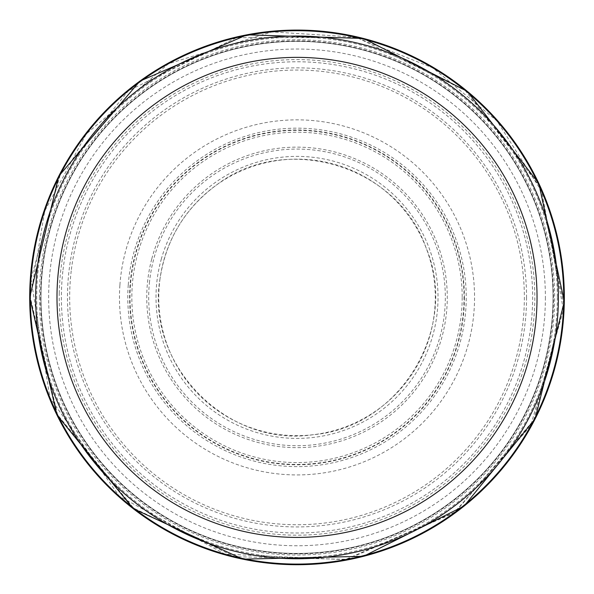 <?xml version="1.0" encoding="UTF-8"?>
<svg xmlns="http://www.w3.org/2000/svg" width="594" height="594" viewBox="0 0 594 594"><rect width="100%" height="100%" fill="white"/><g stroke="black" fill="none" stroke-linecap="round" stroke-linejoin="round"><path stroke-width="0.45" stroke-dasharray="2.97 2.23" d="M553.044 297.394A256.021 256.021 0 0 1 169 519.119A256.021 256.021 0 0 1 169 75.668A256.021 256.021 0 0 1 553.044 297.394A256.021 256.021 0 0 1 169 519.119A256.021 256.021 0 0 1 169 75.668A256.021 256.021 0 0 1 553.044 297.394A256.021 256.021 0 0 1 169 519.119A256.021 256.021 0 0 1 169 75.668A256.021 256.021 0 0 1 553.044 297.394M563.706 297.394A266.691 266.691 0 0 1 163.669 528.356A266.691 266.691 0 0 1 163.669 66.431A266.691 266.691 0 0 1 563.706 297.394M558.375 297.394A261.36 261.36 0 0 1 166.335 523.737A261.36 261.36 0 0 1 166.335 71.05A261.36 261.36 0 0 1 558.375 297.394M59.266 292.768A237.8 237.8 0 0 0 408.382 507.499A237.8 237.8 0 0 0 430.509 100.601A237.8 237.8 0 0 0 59.266 292.768M119.891 285.239A177.547 177.547 0 0 0 382.254 453.133A177.547 177.547 0 0 0 392.716 147.847A177.547 177.547 0 0 0 119.891 285.239M128.259 284.86A169.223 169.223 0 0 0 377.984 445.99A169.223 169.223 0 0 0 388.766 155.197A169.223 169.223 0 0 0 128.259 284.86M130.487 284.526A167.025 167.025 0 0 0 376.782 444.134A167.025 167.025 0 0 0 387.852 157.232A167.025 167.025 0 0 0 130.487 284.526M71.221 270.886A227.346 227.346 0 0 0 402.932 498.552A227.346 227.346 0 0 0 425.668 109.949A227.346 227.346 0 0 0 71.221 270.886M62.853 271.265A235.618 235.618 0 0 0 407.187 505.665A235.618 235.618 0 0 0 429.603 102.621A235.618 235.618 0 0 0 62.853 271.265M462.191 297.394A165.177 165.177 0 0 1 214.427 440.436A165.177 165.177 0 0 1 214.427 154.343A165.177 165.177 0 0 1 462.191 297.394M464.419 297.394A167.404 167.404 0 0 1 213.313 442.367A167.404 167.404 0 0 1 213.313 152.413A167.404 167.404 0 0 1 464.419 297.394M526.559 297.394A229.536 229.536 0 0 1 182.247 496.176A229.536 229.536 0 0 1 182.247 98.604A229.536 229.536 0 0 1 526.559 297.394M545.389 297.394A248.374 248.374 0 0 1 172.832 512.488A248.374 248.374 0 0 1 172.832 82.299A248.374 248.374 0 0 1 545.389 297.394M557.328 297.394A260.313 260.313 0 0 1 166.862 522.831A260.313 260.313 0 0 1 166.862 71.956A260.313 260.313 0 0 1 557.328 297.394M40.548 297.394A256.467 256.467 0 0 0 424.22 520.092A256.467 256.467 0 0 0 427.301 76.485A256.467 256.467 0 0 0 40.548 297.394M30.339 297.394A266.676 266.676 0 0 0 424.517 531.615A266.676 266.676 0 0 0 441.773 73.426A266.676 266.676 0 0 0 30.339 297.394L57.529 414.716L133.568 508.108L234.764 556.704L346.985 559.348L453.764 513.142L530.709 425.868L563.402 309.957L541.765 191.483L497.052 121.035L432.766 67.85L355.19 37.132L271.918 31.898L168.54 63.699L86.301 133.94L44.713 211.011L30.339 297.394M39.397 297.022A257.618 257.618 0 0 0 425.72 520.559A257.618 257.618 0 0 0 426.039 74.413A257.618 257.618 0 0 0 39.397 297.022M149.54 281.586A148.322 148.322 0 0 0 366.557 428.4A148.322 148.322 0 0 0 380.123 174.547A148.322 148.322 0 0 0 149.54 281.586M160.016 278.801A138.254 138.254 0 0 0 360.692 420.114A138.254 138.254 0 0 0 376.618 184.355A138.254 138.254 0 0 0 160.016 278.801C145.248 364.575 227.064 447.906 313.083 434.711C399.836 427.687 460.194 327.717 426.024 247.676C397.646 165.399 285.811 131.794 216.78 184.801C184.905 208.316 165.986 239.649 160.016 278.809M161.412 258.739A141.008 141.008 0 0 0 355.932 425.504A141.008 141.008 0 0 0 388.795 190.34A141.008 141.008 0 0 0 161.412 258.739M151.715 259.11A150.267 150.267 0 0 0 360.707 433.486A150.267 150.267 0 0 0 393.28 182.016A150.267 150.267 0 0 0 151.715 259.11M30.992 278.794L49.933 397.728L119.275 496.19L224.859 554.12L345.159 559.682L455.643 511.761L533.776 420.114L563.624 303.437L539.092 185.528L465.199 90.437L357.001 37.548L236.568 37.66L128.467 90.734L60.254 174.673L30.992 278.794"/><path stroke-width="0.89" d="M563.706 297.394A266.691 266.691 0 0 1 163.669 528.356A266.691 266.691 0 0 1 163.669 66.431A266.691 266.691 0 0 1 563.706 297.394M558.375 297.394A261.36 261.36 0 0 1 166.335 523.737A261.36 261.36 0 0 1 166.335 71.05A261.36 261.36 0 0 1 558.375 297.394A261.36 261.36 0 0 1 166.335 523.737A261.36 261.36 0 0 1 166.335 71.05A261.36 261.36 0 0 1 558.375 297.394M537.035 297.394A240.021 240.021 0 0 1 177.005 505.256A240.021 240.021 0 0 1 177.005 89.523A240.021 240.021 0 0 1 537.035 297.394M29.7 297.394A267.315 267.315 0 0 0 430.672 528.898A267.315 267.315 0 0 0 430.672 65.889A267.315 267.315 0 0 0 29.7 297.394L56.965 415.006L133.182 508.62L242.82 559.154L363.506 556.311L464.159 506.006L535.201 418.74L564.3 301.581L538.884 183.568L467.374 91.409L363.491 38.454L246.948 34.823L139.887 81.133L58.828 176.039L29.7 297.401"/></g></svg>
